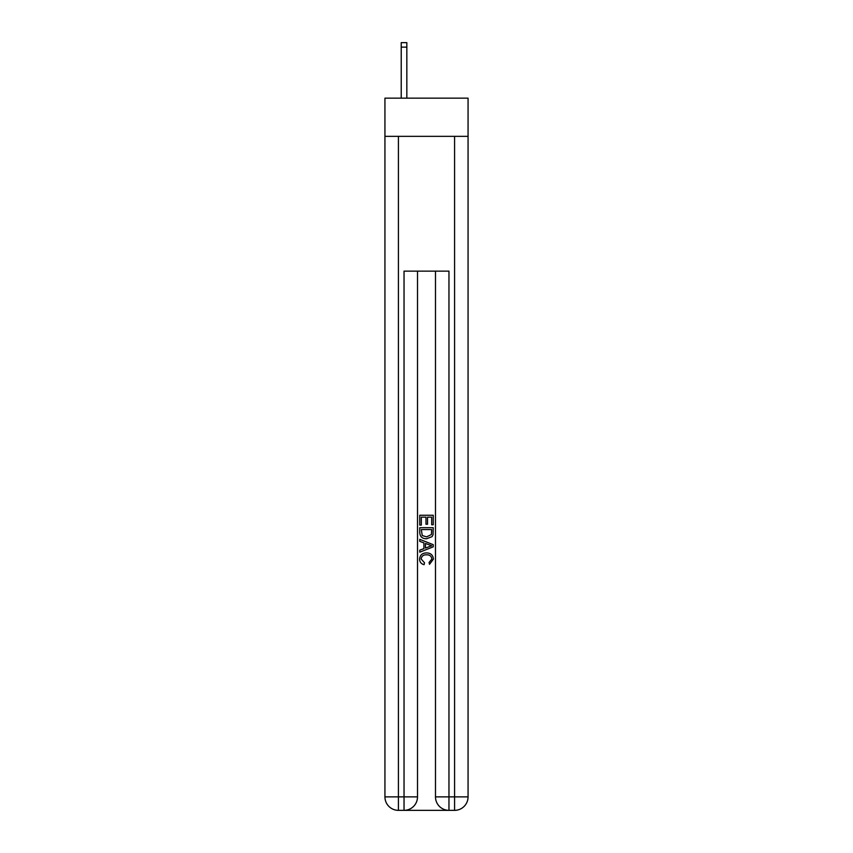 <?xml version="1.0" encoding="UTF-8"?>
<svg xmlns="http://www.w3.org/2000/svg" width="853" height="853" viewBox="0 0 853 853"><rect width="100%" height="100%" fill="white"/><g stroke="black" fill="none" stroke-linecap="round" stroke-linejoin="round"><path stroke-width="1.28" d="M468.062 136.341L468.062 98.148L384.938 98.148L384.938 136.341L468.062 136.341L468.062 796.873L454.585 796.873L454.585 136.341M405.047 810.35L447.953 810.35M448.966 810.35L448.966 796.873L435.488 796.873A13.477 13.477 0 0 0 448.966 810.35L454.585 810.35L454.585 796.873L448.966 796.873L448.966 271.137L404.034 271.137L404.034 796.873L384.938 796.873L384.938 136.341M417.512 271.137L417.512 796.873A13.477 13.477 0 0 1 404.034 810.35L398.415 810.35A13.477 13.477 0 0 1 384.938 796.873M435.488 796.873L435.488 271.137M454.585 810.35A13.477 13.477 0 0 0 468.062 796.873M419.761 525.107L419.761 515.255L433.239 515.255L433.239 524.755L431.682 524.755L431.682 517.153L427.534 517.153L427.534 524.243L425.978 524.243L425.978 517.153L421.318 517.153L421.318 525.107L419.761 525.107M419.761 532.528L419.761 527.698L433.239 527.698L433.047 534.692L432.076 536.644L426.575 538.755C422.267 538.776 419.996 536.697 419.761 532.528M421.318 529.596L422.267 535.556L426.607 536.857L431.405 534.554L431.682 529.596L421.318 529.596M419.761 541.346L419.761 539.331L433.239 544.683L433.239 546.826L419.761 552.179L419.761 550.164L423.909 548.628L423.909 542.881L419.761 541.346M429.198 544.832L425.466 543.457L425.466 548.053L431.682 545.76L429.198 544.832M421.147 559.003L424.517 562.777L424.08 564.686C421.222 563.94 419.719 562.106 419.591 559.173C419.953 555.036 422.288 552.957 426.596 552.925C430.744 553.021 433.015 555.09 433.409 559.141L429.496 564.334L429.091 562.436L431.853 559.046C431.458 556.135 429.709 554.727 426.607 554.834C423.451 554.663 421.627 556.049 421.147 559.003M406.838 98.148L406.838 47.139L401.219 47.139L401.219 42.65L406.838 42.65L406.838 47.139M401.219 98.148L401.219 47.139M398.415 136.341L398.415 810.35M417.512 796.873L404.034 796.873L404.034 810.35M406.838 42.65L401.219 42.65"/></g></svg>
